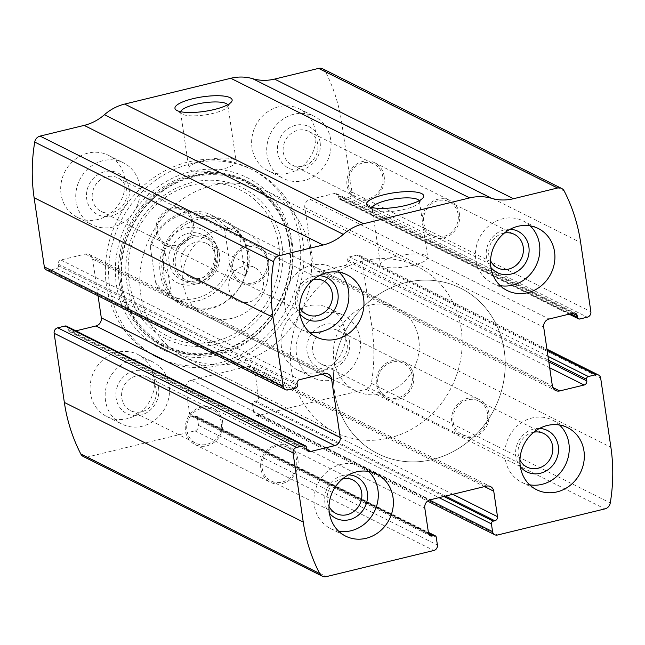 <?xml version="1.0" encoding="UTF-8"?>
<svg xmlns="http://www.w3.org/2000/svg" width="645" height="645" viewBox="0 0 645 645"><rect width="100%" height="100%" fill="white"/><g stroke="black" fill="none" stroke-linecap="round" stroke-linejoin="round"><path stroke-width="0.48" stroke-dasharray="3.23 2.42" d="M322.718 68.813A6.942 6.305 -63.4 0 1 325.314 71.41A173.465 157.719 -63.4 0 1 341.753 122.937L351.968 192.097A4.628 4.209 -63.4 0 1 348.381 197.555L340.955 199.353A2.314 2.104 -63.4 0 1 338.504 197.66L338.262 195.999A3.467 3.152 -63.4 0 0 334.586 193.452L310.189 199.386A6.942 6.305 -63.4 0 0 304.803 207.569L313.462 266.216A6.942 6.305 -63.4 0 0 316.719 270.876A6.942 6.305 -63.4 0 0 320.807 271.311L345.212 265.377A3.467 3.152 -63.4 0 0 347.897 261.281L347.655 259.621A2.314 2.104 -63.4 0 1 349.453 256.895L356.878 255.089A4.628 4.209 -63.4 0 1 359.604 255.38A4.628 4.209 -63.4 0 1 361.772 258.484L371.988 327.644A173.465 157.719 -63.4 0 1 371.375 383.307A6.942 6.305 -63.4 0 1 366.013 389.274L258.564 415.396A4.628 4.209 -63.4 0 1 255.839 415.106A4.628 4.209 -63.4 0 1 253.67 411.994L429.457 500.02M253.67 411.994L252.526 404.254A2.314 2.104 -63.4 0 1 254.323 401.521L255.912 401.134A3.467 3.152 -63.4 0 0 258.605 397.046L254.848 371.593A6.942 6.305 -63.4 0 0 251.59 366.932A6.942 6.305 -63.4 0 0 247.503 366.505L191.275 380.171A6.942 6.305 -63.4 0 0 185.897 388.355L189.654 413.808A3.467 3.152 -63.4 0 0 193.323 416.356L194.919 415.969A2.314 2.104 -63.4 0 1 197.362 417.662L198.507 425.41A4.628 4.209 -63.4 0 1 194.919 430.868L87.47 456.991A6.942 6.305 -63.4 0 1 83.382 456.555M106.514 286.154A105.24 95.686 -63.4 0 1 147.084 182.696A105.24 95.686 -63.4 0 1 250.171 168.587A105.24 95.686 -63.4 0 1 299.586 239.214A105.24 95.686 -63.4 0 1 259.016 342.672A105.24 95.686 -63.4 0 1 155.929 356.782A105.24 95.686 -63.4 0 1 106.514 286.154M345.059 331.32A34.693 31.54 116.6 0 0 328.765 308.036A34.693 31.54 116.6 0 0 285.025 324.935A34.693 31.54 116.6 0 0 297.7 370.085A34.693 31.54 116.6 0 0 331.683 365.433A34.693 31.54 116.6 0 0 345.059 331.32M315.647 132.152A34.693 31.54 116.6 0 0 299.353 108.868A34.693 31.54 116.6 0 0 255.614 125.767A34.693 31.54 116.6 0 0 268.288 170.909A34.693 31.54 116.6 0 0 302.271 166.257A34.693 31.54 116.6 0 0 315.647 132.152M154.107 377.744A34.693 31.54 116.6 0 0 137.812 354.46A34.693 31.54 116.6 0 0 94.073 371.359A34.693 31.54 116.6 0 0 106.748 416.501A34.693 31.54 116.6 0 0 140.731 411.849A34.693 31.54 116.6 0 0 154.107 377.744M124.695 178.568A34.693 31.54 116.6 0 0 108.4 155.284A34.693 31.54 116.6 0 0 64.661 172.183A34.693 31.54 116.6 0 0 77.336 217.333A34.693 31.54 116.6 0 0 111.319 212.681A34.693 31.54 116.6 0 0 124.695 178.568M98.048 295.805L92.638 259.153A6.942 6.305 -63.4 0 0 89.381 254.493A6.942 6.305 -63.4 0 0 85.293 254.057L60.896 259.991A3.467 3.152 -63.4 0 0 58.203 264.087L58.445 265.748A2.314 2.104 -63.4 0 1 56.647 268.473L49.222 270.279A4.628 4.209 -63.4 0 1 46.496 269.989M66.508 326.16A2.314 2.104 -63.4 0 1 67.596 327.708L306.496 447.34M75.884 330.853L71.514 331.917A3.467 3.152 -63.4 0 1 67.838 329.369L67.596 327.708M227.669 104.772A23.905 6.071 171.6 0 1 227.903 105.409A23.905 6.071 171.6 0 1 227.306 107.11A23.905 6.071 171.6 0 1 213.156 113.351A23.905 6.071 171.6 0 1 181.672 113.842A23.905 6.071 171.6 0 1 180.608 112.391A23.905 6.071 171.6 0 1 180.656 111.714M221.437 169.417A23.905 6.071 171.6 0 1 188.888 168.458A23.905 6.071 171.6 0 1 211.649 158.96A23.905 6.071 171.6 0 1 236.183 161.476A23.905 6.071 171.6 0 1 221.437 169.417M419.218 200.692A23.905 6.071 171.6 0 1 419.452 201.329A23.905 6.071 171.6 0 1 418.855 203.03A23.905 6.071 171.6 0 1 404.705 209.278A23.905 6.071 171.6 0 1 373.221 209.762A23.905 6.071 171.6 0 1 372.165 208.311A23.905 6.071 171.6 0 1 372.205 207.634M412.985 265.345A23.905 6.071 171.6 0 1 380.437 264.377A23.905 6.071 171.6 0 1 403.198 254.88A23.905 6.071 171.6 0 1 427.732 257.395A23.905 6.071 171.6 0 1 412.985 265.345M139.763 186.115A34.693 31.54 116.6 0 0 123.469 162.83A34.693 31.54 116.6 0 0 79.73 179.729A34.693 31.54 116.6 0 0 92.404 224.871A34.693 31.54 116.6 0 0 126.388 220.219A34.693 31.54 116.6 0 0 139.763 186.115M129.153 188.695A23.131 21.027 116.6 0 0 94.501 177.27A23.131 21.027 116.6 0 0 100.16 215.599A23.131 21.027 116.6 0 0 129.153 188.695M126.767 190.493A18.745 17.044 116.6 0 0 117.962 177.907A18.745 17.044 116.6 0 0 94.323 187.042A18.745 17.044 116.6 0 0 101.176 211.431A18.745 17.044 116.6 0 0 119.535 208.916A18.745 17.044 116.6 0 0 126.767 190.493M191.855 223.081A18.745 17.044 116.6 0 0 183.051 210.504A18.745 17.044 116.6 0 0 159.412 219.631A18.745 17.044 116.6 0 0 166.265 244.028A18.745 17.044 116.6 0 0 184.623 241.512A18.745 17.044 116.6 0 0 191.855 223.081M193.218 222.751A20.237 18.399 116.6 0 0 183.72 209.165A20.237 18.399 116.6 0 0 158.202 219.026A20.237 18.399 116.6 0 0 165.596 245.358A20.237 18.399 116.6 0 0 185.413 242.649A20.237 18.399 116.6 0 0 193.218 222.751M268.546 260.475A20.237 18.399 116.6 0 0 259.048 246.89A20.237 18.399 116.6 0 0 233.53 256.742A20.237 18.399 116.6 0 0 240.924 283.082A20.237 18.399 116.6 0 0 260.749 280.365A20.237 18.399 116.6 0 0 268.546 260.475M267.183 260.806A18.745 17.044 116.6 0 0 258.379 248.22A18.745 17.044 116.6 0 0 234.74 257.355A18.745 17.044 116.6 0 0 241.593 281.744A18.745 17.044 116.6 0 0 259.951 279.237A18.745 17.044 116.6 0 0 267.183 260.806M313.51 279.414A18.745 17.044 116.6 0 0 299.594 307.214M319.146 275.689A23.131 21.027 116.6 0 0 297.901 288.976A23.131 21.027 116.6 0 0 299.99 313.954M339.206 272.271A34.693 31.54 116.6 0 0 332.24 267.377A34.693 31.54 116.6 0 0 288.5 284.268A34.693 31.54 116.6 0 0 301.167 329.418A34.693 31.54 116.6 0 0 309.269 332.062M169.175 385.291A34.693 31.54 116.6 0 0 152.881 362.006A34.693 31.54 116.6 0 0 109.142 378.905A34.693 31.54 116.6 0 0 121.816 424.047A34.693 31.54 116.6 0 0 155.8 419.395A34.693 31.54 116.6 0 0 169.175 385.291M158.565 387.871A23.131 21.027 116.6 0 0 123.905 376.438A23.131 21.027 116.6 0 0 129.572 414.767A23.131 21.027 116.6 0 0 158.565 387.871M156.171 389.661A18.745 17.044 116.6 0 0 147.374 377.083A18.745 17.044 116.6 0 0 123.735 386.21A18.745 17.044 116.6 0 0 130.588 410.607A18.745 17.044 116.6 0 0 148.947 408.092A18.745 17.044 116.6 0 0 156.171 389.661M221.259 422.257A18.745 17.044 116.6 0 0 212.463 409.672A18.745 17.044 116.6 0 0 188.824 418.807A18.745 17.044 116.6 0 0 195.677 443.196A18.745 17.044 116.6 0 0 214.035 440.688A18.745 17.044 116.6 0 0 221.259 422.257M222.63 421.927A20.237 18.399 116.6 0 0 213.124 408.341A20.237 18.399 116.6 0 0 187.614 418.194A20.237 18.399 116.6 0 0 195.008 444.534A20.237 18.399 116.6 0 0 214.825 441.817A20.237 18.399 116.6 0 0 222.63 421.927M297.958 459.643A20.237 18.399 116.6 0 0 288.46 446.066A20.237 18.399 116.6 0 0 262.942 455.918A20.237 18.399 116.6 0 0 270.336 482.25A20.237 18.399 116.6 0 0 290.153 479.541A20.237 18.399 116.6 0 0 297.958 459.643M296.587 459.974A18.745 17.044 116.6 0 0 287.791 447.396A18.745 17.044 116.6 0 0 264.152 456.523A18.745 17.044 116.6 0 0 271.005 480.92A18.745 17.044 116.6 0 0 289.363 478.405A18.745 17.044 116.6 0 0 296.587 459.974M342.922 478.59A18.745 17.044 116.6 0 0 329.006 506.381M348.558 474.865A23.131 21.027 116.6 0 0 327.313 488.152A23.131 21.027 116.6 0 0 329.401 513.13M368.618 471.447A34.693 31.54 116.6 0 0 361.651 466.545A34.693 31.54 116.6 0 0 317.912 483.444A34.693 31.54 116.6 0 0 330.579 528.586A34.693 31.54 116.6 0 0 338.681 531.238M330.708 139.691A34.693 31.54 116.6 0 0 314.421 116.414A34.693 31.54 116.6 0 0 270.682 133.305A34.693 31.54 116.6 0 0 283.349 178.455A34.693 31.54 116.6 0 0 317.332 173.803A34.693 31.54 116.6 0 0 330.708 139.691M320.105 142.271A23.131 21.027 116.6 0 0 285.445 130.846A23.131 21.027 116.6 0 0 291.105 169.175A23.131 21.027 116.6 0 0 320.105 142.271M317.711 144.069A18.745 17.044 116.6 0 0 308.907 131.483A18.745 17.044 116.6 0 0 285.275 140.618A18.745 17.044 116.6 0 0 292.12 165.007A18.745 17.044 116.6 0 0 310.487 162.5A18.745 17.044 116.6 0 0 317.711 144.069M382.799 176.666A18.745 17.044 116.6 0 0 373.995 164.08A18.745 17.044 116.6 0 0 350.364 173.207A18.745 17.044 116.6 0 0 357.209 197.604A18.745 17.044 116.6 0 0 375.575 195.088A18.745 17.044 116.6 0 0 382.799 176.666M384.17 176.327A20.237 18.399 116.6 0 0 374.664 162.75A20.237 18.399 116.6 0 0 349.155 172.602A20.237 18.399 116.6 0 0 356.54 198.934A20.237 18.399 116.6 0 0 376.366 196.225A20.237 18.399 116.6 0 0 384.17 176.327M459.498 214.051A20.237 18.399 116.6 0 0 449.992 200.466A20.237 18.399 116.6 0 0 424.483 210.326A20.237 18.399 116.6 0 0 431.876 236.659A20.237 18.399 116.6 0 0 451.694 233.95A20.237 18.399 116.6 0 0 459.498 214.051M458.127 214.382A18.745 17.044 116.6 0 0 449.323 201.804A18.745 17.044 116.6 0 0 425.692 210.931A18.745 17.044 116.6 0 0 432.537 235.328A18.745 17.044 116.6 0 0 450.903 232.813A18.745 17.044 116.6 0 0 458.127 214.382M504.463 232.99A18.745 17.044 116.6 0 0 490.547 260.79M510.098 229.265A23.131 21.027 116.6 0 0 488.846 242.56A23.131 21.027 116.6 0 0 490.934 267.538M530.158 225.855A34.693 31.54 116.6 0 0 523.184 220.953A34.693 31.54 116.6 0 0 479.445 237.852A34.693 31.54 116.6 0 0 492.119 282.994A34.693 31.54 116.6 0 0 500.214 285.638M360.12 338.867A34.693 31.54 116.6 0 0 343.833 315.582A34.693 31.54 116.6 0 0 300.094 332.481A34.693 31.54 116.6 0 0 312.761 377.623A34.693 31.54 116.6 0 0 346.744 372.971A34.693 31.54 116.6 0 0 360.12 338.867M349.509 341.447A23.131 21.027 116.6 0 0 314.857 330.014A23.131 21.027 116.6 0 0 320.517 368.351A23.131 21.027 116.6 0 0 349.509 341.447M347.123 343.245A18.745 17.044 116.6 0 0 338.319 330.659A18.745 17.044 116.6 0 0 314.687 339.786A18.745 17.044 116.6 0 0 321.533 364.183A18.745 17.044 116.6 0 0 339.899 361.668A18.745 17.044 116.6 0 0 347.123 343.245M412.211 375.833A18.745 17.044 116.6 0 0 403.407 363.256A18.745 17.044 116.6 0 0 379.776 372.383A18.745 17.044 116.6 0 0 386.621 396.78A18.745 17.044 116.6 0 0 404.987 394.264A18.745 17.044 116.6 0 0 412.211 375.833M413.582 375.503A20.237 18.399 116.6 0 0 404.076 361.918A20.237 18.399 116.6 0 0 378.567 371.778A20.237 18.399 116.6 0 0 385.952 398.11A20.237 18.399 116.6 0 0 405.778 395.393A20.237 18.399 116.6 0 0 413.582 375.503M488.91 413.227A20.237 18.399 116.6 0 0 479.404 399.642A20.237 18.399 116.6 0 0 453.895 409.494A20.237 18.399 116.6 0 0 461.28 435.835A20.237 18.399 116.6 0 0 481.106 433.118A20.237 18.399 116.6 0 0 488.91 413.227M487.539 413.558A18.745 17.044 116.6 0 0 478.735 400.972A18.745 17.044 116.6 0 0 455.104 410.107A18.745 17.044 116.6 0 0 461.949 434.496A18.745 17.044 116.6 0 0 480.315 431.981A18.745 17.044 116.6 0 0 487.539 413.558M533.875 432.166A18.745 17.044 116.6 0 0 519.951 459.966M539.51 428.441A23.131 21.027 116.6 0 0 518.257 441.728A23.131 21.027 116.6 0 0 520.346 466.706M559.57 425.023A34.693 31.54 116.6 0 0 552.596 420.129A34.693 31.54 116.6 0 0 508.857 437.02A34.693 31.54 116.6 0 0 521.531 482.17A34.693 31.54 116.6 0 0 529.626 484.814M302.811 240.835A105.24 95.686 116.6 0 0 253.396 170.207A105.24 95.686 116.6 0 0 120.72 221.461A105.24 95.686 116.6 0 0 159.162 358.394A105.24 95.686 116.6 0 0 262.241 344.285A105.24 95.686 116.6 0 0 302.811 240.835M291.5 243.931A92.388 84.003 116.6 0 0 153.067 198.281A92.388 84.003 116.6 0 0 175.674 351.396A92.388 84.003 116.6 0 0 291.5 243.931M247.567 252.501A47.593 43.271 116.6 0 0 176.262 228.983A47.593 43.271 116.6 0 0 187.905 307.858A47.593 43.271 116.6 0 0 247.567 252.501M247.204 253.227A46.255 42.062 116.6 0 0 225.484 222.186A46.255 42.062 116.6 0 0 167.168 244.713A46.255 42.062 116.6 0 0 184.059 304.908A46.255 42.062 116.6 0 0 229.37 298.708A46.255 42.062 116.6 0 0 247.204 253.227M504.221 350.364A92.517 84.116 116.6 0 0 460.772 288.275A92.517 84.116 116.6 0 0 344.14 333.336A92.517 84.116 116.6 0 0 377.93 453.725A92.517 84.116 116.6 0 0 468.552 441.317A92.517 84.116 116.6 0 0 504.221 350.364A92.517 84.116 116.6 0 0 460.772 288.275A92.517 84.116 116.6 0 0 344.14 333.336A92.517 84.116 116.6 0 0 377.93 453.725A92.517 84.116 116.6 0 0 468.552 441.317A92.517 84.116 116.6 0 0 504.221 350.364M310.519 253.372A92.517 84.116 116.6 0 0 267.07 191.275A92.517 84.116 116.6 0 0 150.438 236.336A92.517 84.116 116.6 0 0 184.228 356.725A92.517 84.116 116.6 0 0 274.851 344.317A92.517 84.116 116.6 0 0 310.519 253.372M268.086 263.684A46.255 42.062 116.6 0 0 246.358 232.635A46.255 42.062 116.6 0 0 188.042 255.17A46.255 42.062 116.6 0 0 204.941 315.365A46.255 42.062 116.6 0 0 250.252 309.157A46.255 42.062 116.6 0 0 268.086 263.684M224.847 230.813A43.941 39.958 116.6 0 0 183.93 214.172A43.941 39.958 116.6 0 0 150.591 248.865L155.429 281.615A43.941 39.958 116.6 0 0 196.346 298.264A43.941 39.958 116.6 0 0 229.685 263.563L224.847 230.813L224.96 226.193A46.255 42.062 116.6 0 0 211.713 215.285A46.255 42.062 116.6 0 0 150.704 244.245L150.591 248.865M217.188 249.639A29.493 26.816 116.6 0 0 173.005 235.07A29.493 26.816 116.6 0 0 180.221 283.945A29.493 26.816 116.6 0 0 217.188 249.639M155.429 281.615L157.033 287.106A46.255 42.062 116.6 0 0 170.288 298.014A46.255 42.062 116.6 0 0 231.289 269.054L229.685 263.563M418.742 339.125A46.255 42.062 116.6 0 0 397.022 308.084A46.255 42.062 116.6 0 0 338.698 330.611A46.255 42.062 116.6 0 0 355.597 390.806A46.255 42.062 116.6 0 0 400.908 384.605A46.255 42.062 116.6 0 0 418.742 339.125M224.96 226.193L239.166 233.305C244.471 239.545 247.712 246.463 248.881 254.066C249.954 261.685 248.825 269.046 245.495 276.165L231.289 269.054M150.704 244.245L164.91 251.365L171.239 294.217C163.749 282.462 161.645 268.175 164.91 251.365M157.033 287.106L171.239 294.217M461.175 328.813A92.517 84.116 116.6 0 0 417.734 266.724A92.517 84.116 116.6 0 0 301.094 311.777A92.517 84.116 116.6 0 0 334.884 432.166A92.517 84.116 116.6 0 0 425.507 419.758A92.517 84.116 116.6 0 0 461.175 328.813M239.166 233.305L245.495 276.165M214.664 251.534A24.865 22.607 116.6 0 0 202.99 234.844A24.865 22.607 116.6 0 0 171.643 246.954A24.865 22.607 116.6 0 0 180.729 279.309A24.865 22.607 116.6 0 0 205.078 275.979A24.865 22.607 116.6 0 0 214.664 251.534M219.405 253.904A24.865 22.607 116.6 0 0 207.73 237.223A24.865 22.607 116.6 0 0 176.383 249.325A24.865 22.607 116.6 0 0 185.462 281.68A24.865 22.607 116.6 0 0 209.819 278.35A24.865 22.607 116.6 0 0 219.405 253.904M217.808 254.291A23.131 21.027 116.6 0 0 183.156 242.867A23.131 21.027 116.6 0 0 188.816 281.196A23.131 21.027 116.6 0 0 217.808 254.291M215.422 256.089A18.745 17.044 116.6 0 0 206.618 243.504A18.745 17.044 116.6 0 0 182.987 252.638A18.745 17.044 116.6 0 0 189.832 277.028A18.745 17.044 116.6 0 0 208.19 274.512A18.745 17.044 116.6 0 0 215.422 256.089M263.289 280.059A18.745 17.044 116.6 0 0 254.493 267.481A18.745 17.044 116.6 0 0 236.126 269.989A18.745 17.044 116.6 0 0 228.902 288.42A18.745 17.044 116.6 0 0 237.699 300.997A18.745 17.044 116.6 0 0 256.065 298.49A18.745 17.044 116.6 0 0 263.289 280.059M371.988 327.644L610.888 447.275M361.772 258.484L600.672 378.115M87.47 456.991L326.37 576.622M194.919 430.868L433.819 550.499M341.753 122.937L580.653 242.568M325.314 71.41L564.214 191.041M351.968 192.097L590.868 311.728M371.375 383.307L610.275 502.939M366.013 389.274L604.913 508.905M258.564 415.396L497.464 535.028M348.381 197.555L587.281 317.187M340.955 199.353L579.855 318.985M338.504 197.66L570.47 313.817M338.262 195.999L572.534 313.317M334.586 193.452L573.486 313.083M310.189 199.386L549.088 319.017M304.803 207.569L543.703 327.2M313.462 266.216L552.362 385.847M320.807 271.311L552.821 387.492M345.212 265.377L549.693 367.779M347.897 261.281L548.822 361.901M347.655 259.621L548.581 360.241M349.453 256.895L548 356.322M356.878 255.089L547.121 350.356M252.526 404.254L439.035 497.65M254.323 401.521L443.913 496.465M255.912 401.134L445.501 496.078M258.605 397.046L452.814 494.296M254.848 371.593L484.5 486.596M247.503 366.505L486.403 486.137M191.275 380.171L430.175 499.802M185.897 388.355L424.789 507.986M189.654 413.808L428.554 533.439M193.323 416.356L428.78 534.262M194.919 415.969L428.474 532.923M197.362 417.662L436.262 537.293M198.507 425.41L437.407 545.041M49.222 270.279L288.122 389.911M56.647 268.473L295.547 388.105M58.445 265.748L297.345 385.379M58.203 264.087L297.103 383.719M60.896 259.991L299.788 379.623M85.293 254.057L324.193 373.689M92.638 259.153L322.29 374.156M71.514 331.917L306.972 449.823M67.838 329.369L306.738 449.001M292.129 241.923A95.799 87.099 116.6 0 0 148.592 194.588A95.799 87.099 116.6 0 0 172.038 353.347A95.799 87.099 116.6 0 0 292.129 241.923M289.581 242.73A92.743 84.326 116.6 0 0 150.616 196.902A92.743 84.326 116.6 0 0 173.312 350.606A92.743 84.326 116.6 0 0 289.581 242.73M289.202 243.205A91.775 83.447 116.6 0 0 151.696 197.854A91.775 83.447 116.6 0 0 174.15 349.953A91.775 83.447 116.6 0 0 289.202 243.205M281.921 244.447A84.6 76.924 116.6 0 0 155.163 202.651A84.6 76.924 116.6 0 0 175.867 342.85A84.6 76.924 116.6 0 0 281.921 244.447M278.785 244.915A81.625 74.215 116.6 0 0 156.485 204.578A81.625 74.215 116.6 0 0 176.464 339.859A81.625 74.215 116.6 0 0 278.785 244.915M339.592 199.208L569.116 314.147M336.634 193.669L575.534 313.301M316.719 270.876L555.619 390.507M359.604 255.38L546.952 349.195M255.839 415.106L427.562 501.092M251.59 366.932L490.49 486.572M191.283 416.138L430.183 535.769M196.282 416.114L428.385 532.343M89.381 254.493L328.281 374.124M69.466 331.699L308.366 451.331M227.306 107.11L231.426 101.942M181.672 113.842L176.238 110.093M180.608 112.391L188.888 168.458M227.903 105.409L236.183 161.476M418.855 203.03L422.983 197.862M373.221 209.762L367.787 206.013M372.165 208.311L380.437 264.377M419.452 201.329L427.732 257.395M77.336 217.333L92.404 224.871M108.4 155.284L123.469 162.83M101.176 211.431L166.265 244.028M117.962 177.907L183.051 210.504M165.596 245.358L240.924 283.082M183.72 209.165L259.048 246.89M241.593 281.744L306.681 314.341M258.379 248.22L323.467 280.817M301.167 329.418L316.235 336.964M332.24 267.377L347.3 274.915M106.748 416.501L121.816 424.047M137.812 354.46L152.881 362.006M130.588 410.607L195.677 443.196M147.374 377.083L212.463 409.672M195.008 444.534L270.336 482.25M213.124 408.341L288.46 446.066M271.005 480.92L336.093 513.517M287.791 447.396L352.88 479.993M330.579 528.586L345.647 536.132M361.651 466.545L376.712 474.091M268.288 170.909L283.349 178.455M299.353 108.868L314.421 116.414M292.12 165.007L357.209 197.604M308.907 131.483L373.995 164.08M356.54 198.934L431.876 236.659M374.664 162.75L449.992 200.466M432.537 235.328L497.626 267.917M449.323 201.804L514.412 234.393M492.119 282.994L507.188 290.54M523.184 220.953L538.253 228.499M297.7 370.085L312.761 377.623M328.765 308.036L343.833 315.582M321.533 364.183L386.621 396.78M338.319 330.659L403.407 363.256M385.952 398.11L461.28 435.835M404.076 361.918L479.404 399.642M461.949 434.496L527.038 467.093M478.735 400.972L543.824 433.569M521.531 482.17L536.6 489.716M552.596 420.129L567.665 427.667M155.929 356.782L159.162 358.394M250.171 168.587L253.396 170.207M289.121 243.447C295.821 283.59 271.658 328.845 234.74 345.381C182.277 372.528 118.906 330.764 121.413 270.513C122.115 242.786 132.427 219.098 152.357 199.466C174.142 179.705 198.475 171.755 225.339 175.625C257.976 180.665 284.389 208.625 289.121 243.447M184.228 356.725L334.884 432.166M267.07 191.275L417.734 266.724M184.059 304.908L204.941 315.365M225.484 222.186L246.358 232.635M170.288 298.014L355.597 390.806M211.713 215.285L397.022 308.084M180.729 279.309L185.462 281.68M202.99 234.844L207.73 237.223M189.832 277.028L237.699 300.997M206.618 243.504L254.493 267.481"/><path stroke-width="0.97" d="M600.672 378.115L610.888 447.275A173.465 157.719 -63.4 0 1 610.275 502.939A6.942 6.305 -63.4 0 1 604.913 508.905L497.464 535.028A4.628 4.209 -63.4 0 1 494.739 534.737A4.628 4.209 -63.4 0 1 492.57 531.625L491.425 523.885A2.314 2.104 -63.4 0 1 493.223 521.152L494.812 520.765A3.467 3.152 -63.4 0 0 497.505 516.677L493.748 491.224A6.942 6.305 -63.4 0 0 490.49 486.572A6.942 6.305 -63.4 0 0 486.403 486.137L430.175 499.802A6.942 6.305 -63.4 0 0 424.789 507.986L428.554 533.439A3.467 3.152 -63.4 0 0 432.223 535.987L433.811 535.6A2.314 2.104 -63.4 0 1 436.262 537.293L437.407 545.041A4.628 4.209 -63.4 0 1 433.819 550.499L326.37 576.622A6.942 6.305 -63.4 0 1 322.282 576.187A6.942 6.305 -63.4 0 1 319.686 573.59A173.465 157.719 -63.4 0 1 303.247 522.063L293.032 452.903A4.628 4.209 -63.4 0 1 296.619 447.445L304.045 445.647A2.314 2.104 -63.4 0 1 306.496 447.34L306.738 449.001A3.467 3.152 -63.4 0 0 310.414 451.548L334.811 445.614A6.942 6.305 -63.4 0 0 340.197 437.431L331.538 378.784A6.942 6.305 -63.4 0 0 328.281 374.124A6.942 6.305 -63.4 0 0 324.193 373.689L299.788 379.623A3.467 3.152 -63.4 0 0 297.103 383.719L297.345 385.379A2.314 2.104 -63.4 0 1 295.547 388.105L288.122 389.911A4.628 4.209 -63.4 0 1 285.396 389.62A4.628 4.209 -63.4 0 1 283.228 386.516L273.012 317.356A173.465 157.719 -63.4 0 1 273.625 261.693A6.942 6.305 -63.4 0 1 278.987 255.726L323.048 245.019A48.569 44.158 -63.4 0 0 343.317 234.361A48.569 44.158 -63.4 0 1 363.578 223.702L469.665 197.91A48.569 44.158 -63.4 0 1 491.563 198.321A48.569 44.158 -63.4 0 0 513.468 198.725L557.53 188.009A6.942 6.305 -63.4 0 1 561.618 188.445A6.942 6.305 -63.4 0 1 564.214 191.041A173.465 157.719 -63.4 0 1 580.653 242.568L590.868 311.728A4.628 4.209 -63.4 0 1 587.281 317.187L579.855 318.985A2.314 2.104 -63.4 0 1 577.404 317.292L577.162 315.631A3.467 3.152 -63.4 0 0 573.486 313.083L549.088 319.017A6.942 6.305 -63.4 0 0 543.703 327.2L552.362 385.847A6.942 6.305 -63.4 0 0 555.619 390.507A6.942 6.305 -63.4 0 0 559.707 390.943L584.104 385.009A3.467 3.152 -63.4 0 0 586.797 380.913L586.555 379.252A2.314 2.104 -63.4 0 1 588.353 376.527L595.778 374.721A4.628 4.209 -63.4 0 1 598.504 375.011A4.628 4.209 -63.4 0 1 600.672 378.115M285.396 389.62L46.496 269.989A4.628 4.209 -63.4 0 1 44.328 266.885L34.112 197.725A173.465 157.719 -63.4 0 1 34.725 142.061A6.942 6.305 -63.4 0 1 40.087 136.095L84.148 125.388L323.048 245.019M322.282 576.187L83.382 456.555A6.942 6.305 -63.4 0 1 80.786 453.959A173.465 157.719 -63.4 0 1 64.347 402.432L54.132 333.272A4.628 4.209 -63.4 0 1 57.719 327.813L296.619 447.445M561.618 188.445L322.718 68.813A6.942 6.305 -63.4 0 0 318.63 68.378L274.568 79.093A48.569 44.158 -63.4 0 1 252.663 78.69A48.569 44.158 -63.4 0 0 230.765 78.279L124.678 104.071A48.569 44.158 -63.4 0 0 104.417 114.729A48.569 44.158 -63.4 0 1 84.148 125.388M405.858 205.416A28.912 7.345 171.6 0 1 367.787 206.013A28.912 7.345 171.6 0 1 394.031 192.766A28.912 7.345 171.6 0 1 422.983 197.862A28.912 7.345 171.6 0 1 405.858 205.416M214.309 109.497A28.912 7.345 171.6 0 1 176.238 110.093A28.912 7.345 171.6 0 1 202.482 96.847A28.912 7.345 171.6 0 1 231.426 101.942A28.912 7.345 171.6 0 1 214.309 109.497M305.408 445.792L66.508 326.16A2.314 2.104 -63.4 0 0 65.145 326.015L57.719 327.813M98.048 295.805L101.297 317.8A6.942 6.305 -63.4 0 1 95.912 325.983L75.884 330.853M583.959 450.952A34.693 31.54 116.6 0 0 567.665 427.667A34.693 31.54 116.6 0 0 523.925 444.566A34.693 31.54 116.6 0 0 536.6 489.716A34.693 31.54 116.6 0 0 570.583 485.064A34.693 31.54 116.6 0 0 583.959 450.952M554.547 251.784A34.693 31.54 116.6 0 0 538.253 228.499A34.693 31.54 116.6 0 0 494.513 245.398A34.693 31.54 116.6 0 0 507.188 290.54A34.693 31.54 116.6 0 0 541.171 285.888A34.693 31.54 116.6 0 0 554.547 251.784M393.007 497.376A34.693 31.54 116.6 0 0 376.712 474.091A34.693 31.54 116.6 0 0 332.973 490.99A34.693 31.54 116.6 0 0 345.647 536.132A34.693 31.54 116.6 0 0 379.631 531.48A34.693 31.54 116.6 0 0 393.007 497.376M363.595 298.2A34.693 31.54 116.6 0 0 347.3 274.915A34.693 31.54 116.6 0 0 303.561 291.814A34.693 31.54 116.6 0 0 316.235 336.964A34.693 31.54 116.6 0 0 350.219 332.312A34.693 31.54 116.6 0 0 363.595 298.2M180.656 111.714A23.905 6.071 171.6 0 1 203.369 102.894A23.905 6.071 171.6 0 1 227.669 104.772M372.205 207.634A23.905 6.071 171.6 0 1 394.917 198.813A23.905 6.071 171.6 0 1 419.218 200.692M299.594 307.214A18.745 17.044 116.6 0 0 306.681 314.341A18.745 17.044 116.6 0 0 325.04 311.825A18.745 17.044 116.6 0 0 332.272 293.394A18.745 17.044 116.6 0 0 323.467 280.817A18.745 17.044 116.6 0 0 313.51 279.414M299.99 313.954A23.131 21.027 116.6 0 0 325.37 318.428A23.131 21.027 116.6 0 0 337.924 293.241A23.131 21.027 116.6 0 0 319.146 275.689M309.269 332.062A34.693 31.54 116.6 0 0 348.526 290.661A34.693 31.54 116.6 0 0 339.206 272.271M329.006 506.381A18.745 17.044 116.6 0 0 336.093 513.517A18.745 17.044 116.6 0 0 354.452 511.001A18.745 17.044 116.6 0 0 361.676 492.57A18.745 17.044 116.6 0 0 352.88 479.993A18.745 17.044 116.6 0 0 342.922 478.59M329.401 513.13A23.131 21.027 116.6 0 0 354.782 517.596A23.131 21.027 116.6 0 0 367.328 492.409A23.131 21.027 116.6 0 0 348.558 474.865M338.681 531.238A34.693 31.54 116.6 0 0 377.938 489.829A34.693 31.54 116.6 0 0 368.618 471.447M490.547 260.79A18.745 17.044 116.6 0 0 497.626 267.917A18.745 17.044 116.6 0 0 515.992 265.409A18.745 17.044 116.6 0 0 523.216 246.979A18.745 17.044 116.6 0 0 514.412 234.393A18.745 17.044 116.6 0 0 504.463 232.99M490.934 267.538A23.131 21.027 116.6 0 0 516.314 272.005A23.131 21.027 116.6 0 0 528.868 246.817A23.131 21.027 116.6 0 0 510.098 229.265M500.214 285.638A34.693 31.54 116.6 0 0 539.478 244.237A34.693 31.54 116.6 0 0 530.158 225.855M519.951 459.966A18.745 17.044 116.6 0 0 527.038 467.093A18.745 17.044 116.6 0 0 545.404 464.577A18.745 17.044 116.6 0 0 552.628 446.147A18.745 17.044 116.6 0 0 543.824 433.569A18.745 17.044 116.6 0 0 533.875 432.166M520.346 466.706A23.131 21.027 116.6 0 0 545.726 471.181A23.131 21.027 116.6 0 0 558.28 445.985A23.131 21.027 116.6 0 0 539.51 428.441M529.626 484.814A34.693 31.54 116.6 0 0 568.89 443.413A34.693 31.54 116.6 0 0 559.57 425.023M34.112 197.725L273.012 317.356M44.328 266.885L283.228 386.516M80.786 453.959L319.686 573.59M64.347 402.432L303.247 522.063M54.132 333.272L293.032 452.903M34.725 142.061L273.625 261.693M40.087 136.095L278.987 255.726M104.417 114.729L343.317 234.361M124.678 104.071L363.578 223.702M230.765 78.279L469.665 197.91M252.663 78.69L491.563 198.321M274.568 79.093L513.468 198.725M318.63 68.378L557.53 188.009M570.47 313.817L577.404 317.292M572.534 313.317L577.162 315.631M552.821 387.492L559.707 390.943M549.693 367.779L584.104 385.009M548.822 361.901L586.797 380.913M548.581 360.241L586.555 379.252M548 356.322L588.353 376.527M547.121 350.356L595.778 374.721M429.457 500.02L492.57 531.625M439.035 497.65L491.425 523.885M443.913 496.465L493.223 521.152M445.501 496.078L494.812 520.765M452.814 494.296L497.505 516.677M484.5 486.596L493.748 491.224M428.78 534.262L432.223 535.987M428.474 532.923L433.811 535.6M322.29 374.156L331.538 378.784M101.297 317.8L340.197 437.431M95.912 325.983L334.811 445.614M306.972 449.823L310.414 451.548M65.145 326.015L304.045 445.647M569.116 314.147L578.492 318.84M546.952 349.195L598.504 375.011M427.562 501.092L494.739 534.737M428.385 532.343L435.173 535.745"/></g></svg>
